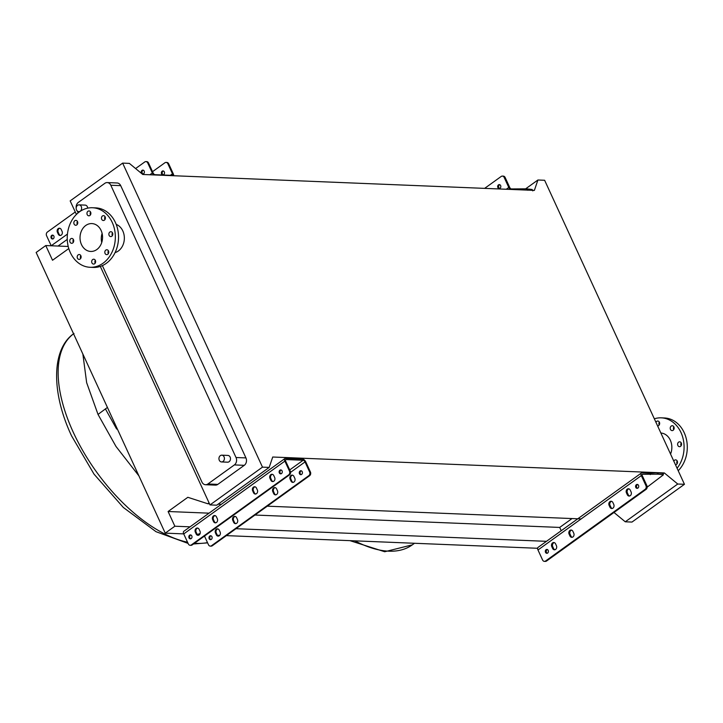 <?xml version="1.0" encoding="UTF-8"?>
<svg xmlns="http://www.w3.org/2000/svg" width="723" height="723" viewBox="0 0 723 723"><rect width="100%" height="100%" fill="white"/><g stroke="black" fill="none" stroke-linecap="round" stroke-linejoin="round"><path stroke-width="1.08" d="M107.429 407.438L98.021 414.424L115.969 446.425L138.897 475.851L115.969 446.425L98.021 414.424L86.652 382.684L82.865 354.035M105.431 408.965L116.629 429.037M80.253 211.161A3.389 2.729 92.3 0 1 78.771 211.631A3.389 2.729 92.3 0 1 76.249 209.083A3.389 2.729 92.3 0 1 77.569 205.323A3.389 2.729 92.3 0 1 79.042 204.862A3.389 2.729 92.3 0 1 81.563 207.411A3.389 2.729 92.3 0 1 80.253 211.161M223.018 461.482A3.389 2.729 92.3 0 1 221.536 461.943A3.389 2.729 92.3 0 1 219.015 459.394A3.389 2.729 92.3 0 1 220.334 455.644A3.389 2.729 92.3 0 1 221.816 455.174A3.389 2.729 92.3 0 1 224.338 457.722A3.389 2.729 92.3 0 1 223.018 461.482M221.816 455.174L227.89 455.427A3.389 2.729 92.3 0 1 230.411 457.975A3.389 2.729 92.3 0 1 229.092 461.726A3.389 2.729 92.3 0 1 227.609 462.187L221.536 461.943M94.623 263.75A2.44 1.97 -87.7 0 0 95.572 261.048A2.44 1.97 -87.7 0 0 93.755 259.214A2.44 1.97 -87.7 0 0 92.689 259.548A2.44 1.97 -87.7 0 0 91.74 262.25A2.44 1.97 -87.7 0 0 93.556 264.085A2.44 1.97 -87.7 0 0 94.623 263.75M107.745 254.306A2.44 1.97 -87.7 0 0 108.694 251.604A2.44 1.97 -87.7 0 0 106.877 249.769A2.44 1.97 -87.7 0 0 105.811 250.104A2.44 1.97 -87.7 0 0 104.862 252.806A2.44 1.97 -87.7 0 0 106.679 254.641A2.44 1.97 -87.7 0 0 107.745 254.306M111.794 236.258A2.44 1.97 -87.7 0 0 112.743 233.556A2.44 1.97 -87.7 0 0 110.926 231.721A2.44 1.97 -87.7 0 0 109.86 232.056A2.44 1.97 -87.7 0 0 108.911 234.758A2.44 1.97 -87.7 0 0 110.727 236.593A2.44 1.97 -87.7 0 0 111.794 236.258M104.392 220.172A2.44 1.97 -87.7 0 0 105.341 217.469A2.44 1.97 -87.7 0 0 103.525 215.635A2.44 1.97 -87.7 0 0 102.458 215.969A2.44 1.97 -87.7 0 0 101.509 218.671A2.44 1.97 -87.7 0 0 103.326 220.506A2.44 1.97 -87.7 0 0 104.392 220.172M89.887 215.481A2.44 1.97 -87.7 0 0 90.836 212.779A2.44 1.97 -87.7 0 0 89.019 210.944A2.44 1.97 -87.7 0 0 87.953 211.279A2.44 1.97 -87.7 0 0 87.004 213.981A2.44 1.97 -87.7 0 0 88.821 215.816A2.44 1.97 -87.7 0 0 89.887 215.481M76.765 224.925A2.44 1.97 -87.7 0 0 77.713 222.223A2.44 1.97 -87.7 0 0 75.897 220.388A2.44 1.97 -87.7 0 0 74.831 220.723A2.44 1.97 -87.7 0 0 73.882 223.425A2.44 1.97 -87.7 0 0 75.698 225.26A2.44 1.97 -87.7 0 0 76.765 224.925M72.716 242.973A2.44 1.97 -87.7 0 0 73.665 240.271A2.44 1.97 -87.7 0 0 71.848 238.436A2.44 1.97 -87.7 0 0 70.782 238.771A2.44 1.97 -87.7 0 0 69.833 241.473A2.44 1.97 -87.7 0 0 71.649 243.308A2.44 1.97 -87.7 0 0 72.716 242.973M80.117 259.06A2.44 1.97 -87.7 0 0 81.066 256.358A2.44 1.97 -87.7 0 0 79.25 254.523A2.44 1.97 -87.7 0 0 78.183 254.858A2.44 1.97 -87.7 0 0 77.234 257.56A2.44 1.97 -87.7 0 0 79.051 259.394A2.44 1.97 -87.7 0 0 80.117 259.06M115.065 252.607A14.623 11.803 -87.7 0 0 118.346 250.989A14.623 11.803 -87.7 0 0 124.293 236.683A14.623 11.803 -87.7 0 0 116.213 224.401M103.1 263.199A29.797 24.04 92.3 0 1 90.077 267.284A29.797 24.04 92.3 0 1 67.872 244.862A29.797 24.04 92.3 0 1 79.476 211.83A29.797 24.04 92.3 0 1 92.499 207.745A29.797 24.04 92.3 0 1 114.704 230.176A29.797 24.04 92.3 0 1 103.1 263.199M92.499 207.745L95.698 207.872A29.797 24.04 92.3 0 1 117.894 230.303A29.797 24.04 92.3 0 1 106.299 263.335A29.797 24.04 92.3 0 1 93.276 267.42L90.077 267.284M85.757 225.486A13.945 11.261 92.3 0 1 91.857 223.579A13.945 11.261 92.3 0 1 102.25 234.08A13.945 11.261 92.3 0 1 96.819 249.543A13.945 11.261 92.3 0 1 90.718 251.45A13.945 11.261 92.3 0 1 80.325 240.949A13.945 11.261 92.3 0 1 85.757 225.486M657.605 425.91A2.44 1.97 -87.7 0 0 658.644 425.576A2.44 1.97 -87.7 0 0 659.593 422.874A2.44 1.97 -87.7 0 0 657.776 421.039A2.44 1.97 -87.7 0 0 656.71 421.373A2.44 1.97 -87.7 0 0 655.951 422.331M673.149 430.275A2.44 1.97 -87.7 0 0 674.098 427.573A2.44 1.97 -87.7 0 0 672.282 425.73A2.44 1.97 -87.7 0 0 671.215 426.064A2.44 1.97 -87.7 0 0 670.266 428.766A2.44 1.97 -87.7 0 0 672.083 430.61A2.44 1.97 -87.7 0 0 673.149 430.275M680.551 446.353A2.44 1.97 -87.7 0 0 681.5 443.651A2.44 1.97 -87.7 0 0 679.683 441.816A2.44 1.97 -87.7 0 0 678.617 442.151A2.44 1.97 -87.7 0 0 677.668 444.853A2.44 1.97 -87.7 0 0 679.484 446.687A2.44 1.97 -87.7 0 0 680.551 446.353M675.463 464.744A2.44 1.97 -87.7 0 0 676.502 464.41A2.44 1.97 -87.7 0 0 677.451 461.708A2.44 1.97 -87.7 0 0 675.634 459.873A2.44 1.97 -87.7 0 0 674.568 460.208A2.44 1.97 -87.7 0 0 673.818 461.157M678.219 470.727A29.797 24.04 -87.7 0 0 684.193 432.661A29.797 24.04 -87.7 0 0 664.455 417.975L661.256 417.84A29.797 24.04 -87.7 0 0 654.333 418.807M677.08 468.26A29.797 24.04 -87.7 0 0 680.994 432.535A29.797 24.04 -87.7 0 0 661.256 417.84M670.546 454.062A14.623 11.803 -87.7 0 0 670.329 440.208A14.623 11.803 -87.7 0 0 660.867 433.014M664.329 472.941L272.725 457.017L269.191 467.41L262.476 467.139L122.648 163.118L129.354 163.389L142.765 174.478L534.378 190.393L537.912 180L544.627 180.271L684.455 484.293L677.74 484.021L664.329 472.941L662.973 473.917M677.74 484.021L625.268 521.798L631.983 522.069L684.455 484.293M73.168 242.078L73.619 240.063M77.216 224.031L77.668 222.015M209.055 502.846L207.799 503.75L187.835 497.297L168.097 511.504L174.858 526.217L165.242 533.14L36.15 252.472L45.766 245.549L52.535 260.253L68.793 248.549M45.766 245.549L68.224 246.462M165.242 533.14L183.714 533.89M197.361 534.442L199.593 534.532M217.37 535.255L219.729 535.354M226.371 535.626L537.596 548.278M174.858 526.217L190.041 526.832M235.987 528.703L546.48 541.328M254.975 515.038L559.701 527.429L561.22 530.718M168.097 511.504L209.019 513.167M572.02 518.563L559.701 527.429M207.799 503.75L209.498 503.823M218.129 504.175L221.337 504.302M267.293 506.172L580.415 518.897M525.585 188.875L537.912 180M625.268 521.798L613.99 512.48M262.476 467.139L210.004 504.916L216.719 505.187L269.191 467.41M76.186 207.953A5.413 4.374 92.3 0 1 78.364 202.377L104.844 183.317A5.413 4.374 92.3 0 1 107.212 182.576L117.117 182.973A5.413 4.374 92.3 0 1 120.705 185.648L245.937 457.912A5.413 4.374 92.3 0 1 244.275 465.323L217.804 484.383A5.413 4.374 92.3 0 1 215.427 485.124L205.522 484.726A5.413 4.374 92.3 0 1 201.934 482.051L102.377 265.603M76.403 214.442L70.167 200.895L122.648 163.118M210.004 504.916L100.307 266.416M107.212 182.576A5.413 4.374 92.3 0 1 110.8 185.242L236.023 457.514A5.413 4.374 92.3 0 1 234.369 464.925L207.89 483.985A5.413 4.374 92.3 0 1 205.522 484.726M78.12 212.878L77.244 210.971M79.042 204.862L85.115 205.106A3.389 2.729 92.3 0 1 87.709 208.143M659.213 424.961A2.44 1.97 92.3 0 1 659.331 422.124M673.728 429.652A2.44 1.97 92.3 0 1 673.836 426.814M681.12 445.739A2.44 1.97 92.3 0 1 681.238 442.901M677.08 463.786A2.44 1.97 92.3 0 1 677.189 460.958M101.735 242.503A13.945 11.261 92.3 0 1 102.106 233.393M95.309 260.298A2.44 1.97 -87.7 0 0 95.201 263.136M108.432 250.854A2.44 1.97 -87.7 0 0 108.314 253.692M112.481 232.806A2.44 1.97 -87.7 0 0 112.363 235.635M105.079 216.719A2.44 1.97 -87.7 0 0 104.971 219.557M90.574 212.029A2.44 1.97 -87.7 0 0 90.456 214.858M77.451 221.473A2.44 1.97 -87.7 0 0 77.334 224.302M73.403 239.521A2.44 1.97 -87.7 0 0 73.294 242.359M80.804 255.608A2.44 1.97 -87.7 0 0 80.687 258.436M609.932 501.617A2.711 2.187 -87.7 0 0 609.1 505.323L609.959 507.194A2.711 2.187 -87.7 0 0 611.748 508.531A2.711 2.187 -87.7 0 0 613.719 507.212A2.711 2.187 -87.7 0 0 613.764 504.455L612.905 502.584A2.711 2.187 -87.7 0 0 611.116 501.247A2.711 2.187 -87.7 0 0 609.932 501.617M612.236 508.486A2.711 2.187 92.3 0 1 610.917 507.23L610.058 505.368A2.711 2.187 92.3 0 1 610.89 501.663A2.711 2.187 92.3 0 1 611.595 501.337M627.266 489.146A2.711 2.187 -87.7 0 0 626.434 492.851L627.293 494.722A2.711 2.187 -87.7 0 0 629.082 496.05A2.711 2.187 -87.7 0 0 631.052 494.731A2.711 2.187 -87.7 0 0 631.098 491.974L630.239 490.104A2.711 2.187 -87.7 0 0 628.45 488.775A2.711 2.187 -87.7 0 0 627.266 489.146M629.57 496.005A2.711 2.187 92.3 0 1 628.251 494.758L627.392 492.887A2.711 2.187 92.3 0 1 628.224 489.182A2.711 2.187 92.3 0 1 628.92 488.856M569.932 530.411A2.711 2.187 -87.7 0 0 569.1 534.116L569.959 535.987A2.711 2.187 -87.7 0 0 571.748 537.325A2.711 2.187 -87.7 0 0 573.719 536.005A2.711 2.187 -87.7 0 0 573.764 533.249L572.905 531.378A2.711 2.187 -87.7 0 0 571.116 530.04A2.711 2.187 -87.7 0 0 569.932 530.411M572.236 537.279A2.711 2.187 92.3 0 1 570.917 536.023L570.058 534.161A2.711 2.187 92.3 0 1 570.89 530.456A2.711 2.187 92.3 0 1 571.586 530.131M552.598 542.892A2.711 2.187 -87.7 0 0 551.766 546.597L552.625 548.468A2.711 2.187 -87.7 0 0 554.414 549.796A2.711 2.187 -87.7 0 0 556.385 548.477A2.711 2.187 -87.7 0 0 556.43 545.72L555.571 543.859A2.711 2.187 -87.7 0 0 553.782 542.521A2.711 2.187 -87.7 0 0 552.598 542.892M554.903 549.751A2.711 2.187 92.3 0 1 553.583 548.504L552.724 546.633A2.711 2.187 92.3 0 1 553.556 542.928A2.711 2.187 92.3 0 1 554.252 542.602M547.636 553.059A1.961 1.582 -87.7 0 0 546.082 549.679A1.961 1.582 -87.7 0 0 547.636 553.059M547.419 549.516A1.961 1.582 -87.7 0 0 547.266 553.258M637.93 488.07A1.961 1.582 -87.7 0 0 636.367 484.69A1.961 1.582 -87.7 0 0 637.93 488.07M637.704 484.527A1.961 1.582 -87.7 0 0 637.55 488.269M646.895 485.684A2.711 2.187 92.3 0 1 646.064 489.39L645.106 489.354A2.711 2.187 -87.7 0 0 645.937 485.648L646.895 485.684L642.277 475.644A1.627 0.813 -125.7 0 1 642.286 474.369A1.627 0.813 -125.7 0 1 642.593 474.279L657.614 474.171L656.963 472.77L649.625 473.194L650.266 474.595M646.064 489.39L546.543 561.03A2.711 2.187 92.3 0 1 545.359 561.4L544.401 561.364A2.711 2.187 -87.7 0 0 545.585 560.994L546.543 561.03M663.389 474.83L658.409 474.198L657.767 472.797L662.747 473.429L663.389 474.83L647.175 487.148M658.409 474.198L657.614 474.171M645.937 485.648L641.319 475.607A3.254 1.627 -125.7 0 1 641.337 473.05A3.254 1.627 -125.7 0 1 641.952 472.878L649.625 473.194M657.767 472.797L656.963 472.77M641.337 473.05L538.002 547.428A3.254 1.627 54.3 0 0 537.984 549.986L542.602 560.027A2.711 2.187 -87.7 0 0 544.401 561.364M645.106 489.354L545.585 560.994M215.463 532.923A2.711 2.187 92.3 0 1 216.294 529.218A2.711 2.187 92.3 0 1 217.478 528.847A2.711 2.187 92.3 0 1 219.268 530.185L220.126 532.056A2.711 2.187 92.3 0 1 220.081 534.803A2.711 2.187 92.3 0 1 218.111 536.132A2.711 2.187 92.3 0 1 216.322 534.794L215.463 532.923L216.258 532.959A2.711 2.187 92.3 0 1 217.09 529.254A2.711 2.187 92.3 0 1 217.876 528.911M232.797 520.452A2.711 2.187 92.3 0 1 233.628 516.746A2.711 2.187 92.3 0 1 234.812 516.376A2.711 2.187 92.3 0 1 236.602 517.704L237.46 519.575A2.711 2.187 92.3 0 1 237.415 522.331A2.711 2.187 92.3 0 1 235.445 523.651A2.711 2.187 92.3 0 1 233.656 522.313L232.797 520.452L233.592 520.479A2.711 2.187 92.3 0 1 234.424 516.773A2.711 2.187 92.3 0 1 235.21 516.43M272.797 491.658A2.711 2.187 92.3 0 1 273.628 487.953A2.711 2.187 92.3 0 1 274.812 487.582A2.711 2.187 92.3 0 1 276.602 488.911L277.46 490.781A2.711 2.187 92.3 0 1 277.415 493.538A2.711 2.187 92.3 0 1 275.445 494.857A2.711 2.187 92.3 0 1 273.656 493.52L272.797 491.658L273.592 491.685A2.711 2.187 92.3 0 1 274.424 487.98A2.711 2.187 92.3 0 1 275.21 487.636M290.131 479.177A2.711 2.187 92.3 0 1 290.962 475.472A2.711 2.187 92.3 0 1 292.146 475.101A2.711 2.187 92.3 0 1 293.936 476.439L294.794 478.301A2.711 2.187 92.3 0 1 294.749 481.057A2.711 2.187 92.3 0 1 292.779 482.386A2.711 2.187 92.3 0 1 290.989 481.048L290.131 479.177L290.926 479.213A2.711 2.187 92.3 0 1 291.758 475.508A2.711 2.187 92.3 0 1 292.544 475.165M195.318 532.11A2.711 2.187 92.3 0 1 196.15 528.405A2.711 2.187 92.3 0 1 197.334 528.034A2.711 2.187 92.3 0 1 199.132 529.363L199.991 531.233A2.711 2.187 92.3 0 1 199.946 533.99A2.711 2.187 92.3 0 1 197.975 535.309A2.711 2.187 92.3 0 1 196.177 533.972L195.318 532.11L196.123 532.137L196.981 534.008A2.711 2.187 -87.7 0 0 198.373 535.282M197.731 528.088A2.711 2.187 -87.7 0 0 196.954 528.432A2.711 2.187 -87.7 0 0 196.123 532.137M212.652 519.629A2.711 2.187 92.3 0 1 213.484 515.924A2.711 2.187 92.3 0 1 214.668 515.553A2.711 2.187 92.3 0 1 216.466 516.891L217.325 518.753A2.711 2.187 92.3 0 1 217.28 521.509A2.711 2.187 92.3 0 1 215.309 522.837A2.711 2.187 92.3 0 1 213.511 521.5L212.652 519.629L213.457 519.665L214.315 521.527A2.711 2.187 -87.7 0 0 215.707 522.801M215.065 515.616A2.711 2.187 -87.7 0 0 214.288 515.96A2.711 2.187 -87.7 0 0 213.457 519.665M252.652 490.836A2.711 2.187 92.3 0 1 253.484 487.13A2.711 2.187 92.3 0 1 254.668 486.76A2.711 2.187 92.3 0 1 256.466 488.097L257.325 489.959A2.711 2.187 92.3 0 1 257.28 492.715A2.711 2.187 92.3 0 1 255.309 494.044A2.711 2.187 92.3 0 1 253.511 492.706L252.652 490.836L253.457 490.872L254.315 492.734A2.711 2.187 -87.7 0 0 255.707 494.008M255.065 486.823A2.711 2.187 -87.7 0 0 254.288 487.166A2.711 2.187 -87.7 0 0 253.457 490.872M269.986 478.364A2.711 2.187 92.3 0 1 270.818 474.65A2.711 2.187 92.3 0 1 272.002 474.279A2.711 2.187 92.3 0 1 273.8 475.617L274.659 477.487A2.711 2.187 92.3 0 1 274.613 480.244A2.711 2.187 92.3 0 1 272.643 481.563A2.711 2.187 92.3 0 1 270.845 480.226L269.986 478.364L270.791 478.391L271.649 480.262A2.711 2.187 -87.7 0 0 273.041 481.536M272.399 474.342A2.711 2.187 -87.7 0 0 271.622 474.686A2.711 2.187 -87.7 0 0 270.791 478.391M209.778 536.005A1.961 1.582 92.3 0 1 211.333 539.394A1.961 1.582 92.3 0 1 209.778 536.005M211.035 535.815A1.961 1.582 -87.7 0 0 210.881 539.611M300.063 471.016A1.961 1.582 92.3 0 1 301.627 474.405A1.961 1.582 92.3 0 1 300.063 471.016M301.319 470.827A1.961 1.582 -87.7 0 0 301.166 474.622M191.197 538.572A1.961 1.582 -87.7 0 0 189.634 535.192A1.961 1.582 -87.7 0 0 191.197 538.572M190.89 535.002A1.961 1.582 -87.7 0 0 190.736 538.798M281.482 473.583A1.961 1.582 -87.7 0 0 279.928 470.194A1.961 1.582 -87.7 0 0 281.482 473.583M281.184 470.004A1.961 1.582 -87.7 0 0 281.03 473.8M284.898 458.554L183.75 531.36A3.254 1.627 54.3 0 0 183.732 533.926L188.351 543.967A2.711 2.187 -87.7 0 0 190.149 545.296A2.711 2.187 -87.7 0 0 191.333 544.925L288.667 474.866A2.711 2.187 -87.7 0 0 289.498 471.152L284.88 461.111A3.254 1.627 -125.7 0 1 284.898 458.554A3.254 1.627 -125.7 0 1 285.504 458.391L302.612 459.087A3.254 1.627 -125.7 0 1 305.811 461.97L310.429 472.011A2.711 2.187 92.3 0 1 309.607 475.716L308.802 475.68A2.711 2.187 -87.7 0 0 309.634 471.974L305.016 461.934A1.898 0.949 54.3 0 0 303.145 460.253L286.046 459.557A1.898 0.949 54.3 0 0 285.684 459.656A1.898 0.949 54.3 0 0 285.675 461.147L290.294 471.188A2.711 2.187 92.3 0 1 289.462 474.894L288.667 474.866M191.333 544.925L192.128 544.961L289.462 474.894M218.518 536.095A2.711 2.187 92.3 0 1 217.117 534.83L216.258 532.959M235.852 523.624A2.711 2.187 92.3 0 1 234.451 522.349L233.592 520.479M275.852 494.83A2.711 2.187 92.3 0 1 274.451 493.556L273.592 491.685M293.186 482.349A2.711 2.187 92.3 0 1 291.785 481.075L290.926 479.213M204.482 536.068L208.486 544.78A2.711 2.187 -87.7 0 0 210.285 546.118A2.711 2.187 -87.7 0 0 211.468 545.748L212.264 545.775L309.607 475.716M212.264 545.775A2.711 2.187 92.3 0 1 211.08 546.145L210.285 546.118M211.468 545.748L308.802 475.68M197.252 534.469A1.898 0.596 155.3 0 0 197.948 534.27L200.154 533.447M192.128 544.961A2.711 2.187 92.3 0 1 190.944 545.332L190.149 545.296M57.415 232.291A2.711 2.187 92.3 0 1 58.247 228.585A2.711 2.187 92.3 0 1 59.431 228.215A2.711 2.187 92.3 0 1 61.229 229.543L62.088 231.414A2.711 2.187 92.3 0 1 62.042 234.171A2.711 2.187 92.3 0 1 60.072 235.49A2.711 2.187 92.3 0 1 58.283 234.153L57.415 232.291L58.22 232.318L59.078 234.189A2.711 2.187 -87.7 0 0 60.479 235.463M59.828 228.269A2.711 2.187 -87.7 0 0 59.051 228.613A2.711 2.187 -87.7 0 0 58.22 232.318M143.579 173.764A1.961 1.582 -87.7 0 0 142.024 170.375A1.961 1.582 -87.7 0 0 143.579 173.764M143.281 170.185A1.961 1.582 -87.7 0 0 143.127 173.981M53.294 238.753A1.961 1.582 -87.7 0 0 51.74 235.373A1.961 1.582 -87.7 0 0 53.294 238.753M52.996 235.183A1.961 1.582 -87.7 0 0 52.842 238.979M162.16 171.197A1.961 1.582 92.3 0 1 163.723 174.586A1.961 1.582 92.3 0 1 162.16 171.197M163.416 171.008A1.961 1.582 -87.7 0 0 163.262 174.803M153.764 174.921A3.254 1.627 -125.7 0 1 152.345 172.969L147.727 162.928A2.711 2.187 -87.7 0 0 145.929 161.6A2.711 2.187 -87.7 0 0 144.745 161.97L135.599 168.549M67.447 234.08L51.216 245.766L46.579 235.734A2.711 2.187 -87.7 0 1 47.411 232.029L75.264 211.984M145.929 161.6L146.733 161.627A2.711 2.187 92.3 0 1 148.522 162.964L153.14 173.005A1.898 0.949 54.3 0 0 155.011 174.686L172.119 175.382A1.898 0.949 54.3 0 0 172.472 175.282A1.898 0.949 54.3 0 0 172.481 173.791L167.863 163.75A2.711 2.187 -87.7 0 0 166.073 162.413A2.711 2.187 -87.7 0 0 164.889 162.783L152.535 171.676M166.073 162.413L166.868 162.449A2.711 2.187 92.3 0 1 168.667 163.787L173.285 173.827A3.254 1.627 -125.7 0 1 173.647 175.734M500.027 188.251A1.961 1.582 92.3 0 1 498.463 184.871A1.961 1.582 92.3 0 1 500.027 188.251M499.647 188.45A1.961 1.582 92.3 0 1 499.801 184.708M510.203 189.417A3.254 1.627 54.3 0 1 508.784 187.465L504.166 177.424L505.133 177.46L509.751 187.501A1.627 0.813 54.3 0 0 511.351 188.938L526.371 188.83L526.95 190.095M505.133 177.46A2.711 2.187 -87.7 0 0 503.335 176.123L502.377 176.087A2.711 2.187 92.3 0 1 504.166 177.424M532.788 190.89L532.146 189.489L526.371 188.83M502.377 176.087A2.711 2.187 92.3 0 0 501.193 176.457L484.636 188.378M519.268 189.788L519.024 189.254M187.528 542.187A125.404 62.603 -125.7 0 1 73.258 432.246A125.404 62.603 -125.7 0 1 73.556 333.8M207.492 542.602A125.404 62.603 -125.7 0 1 194.55 543.217M414.505 543.271L412.336 544.835A125.404 62.603 -125.7 0 1 354.876 540.849M234.369 464.925L244.275 465.323M207.89 483.985L217.804 484.383M236.023 457.514L245.937 457.912M110.8 185.242L120.705 185.648M610.058 505.368L609.1 505.323M627.392 492.887L626.434 492.851M570.058 534.161L569.1 534.116M552.724 546.633L551.766 546.597M642.593 474.279L642.114 474.631M641.319 475.607L537.984 549.986M553.583 548.504L552.625 548.468M570.917 536.023L569.959 535.987M628.251 494.758L627.293 494.722M610.917 507.23L609.959 507.194M183.732 533.926L284.88 461.111M290.574 472.336L305.016 461.934M289.715 469.923L303.145 460.253M285.486 459.964L286.046 459.557M289.498 471.152L290.294 471.188M309.634 471.974L310.429 472.011M271.649 480.262L270.845 480.226M254.315 492.734L253.511 492.706M214.315 521.527L213.511 521.5M196.981 534.008L196.177 533.972M291.785 481.075L290.989 481.048M274.451 493.556L273.656 493.52M234.451 522.349L233.656 522.313M217.117 534.83L216.322 534.794M149.851 174.767L152.345 172.969M58.039 246.046L67.257 239.403M170.375 175.309L172.481 173.791M148.522 162.964L147.727 162.928M168.667 163.787L167.863 163.75M59.078 234.189L58.283 234.153M508.784 187.465L506.299 189.254M527.166 188.857L527.817 190.257M188.097 543.407L156.032 531.703L123.326 507.465L94.053 474.18L71.595 435.924C51.27 392.86 51.216 349.055 73.999 333.475M78.771 211.631L79.702 211.667M108.043 252.833L108.667 252.86M412.336 544.835L384.699 551.739L349.932 540.65M207.609 542.865L193.493 543.976"/></g></svg>
